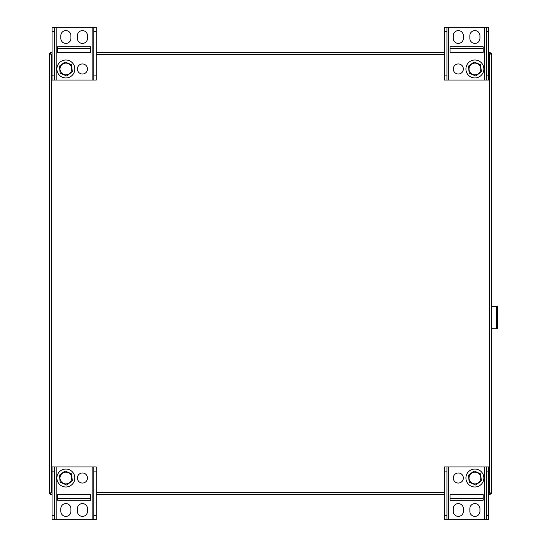 <?xml version="1.0" encoding="UTF-8"?>
<svg xmlns="http://www.w3.org/2000/svg" width="547" height="547" viewBox="0 0 547 547"><rect width="100%" height="100%" fill="white"/><g stroke="black" fill="none" stroke-linecap="round" stroke-linejoin="round"><path stroke-width="0.82" d="M52.047 52.403L50.611 52.403L50.611 53.729L51.315 54.433L49.285 53.729L49.285 493.271L50.611 493.271L51.315 492.567L50.611 493.271L50.611 494.597L52.047 494.597M488.717 52.403L490.153 52.403L490.153 53.729L491.479 53.729L491.479 493.271L490.153 493.271L490.153 494.597L488.717 494.597M444.499 494.597L96.265 494.597M489.531 492.567L490.105 493.209M51.315 492.649L50.673 493.223L51.233 492.567M490.153 493.271L489.449 492.567L490.153 493.271M49.285 493.271L51.315 492.567L50.611 494.597M490.153 494.597L489.449 492.567L491.479 493.271M96.265 52.403L444.499 52.403M490.105 53.791L489.531 54.433M51.233 54.433L50.659 53.791L51.315 54.351M491.479 53.729L489.449 54.433L490.153 53.729L489.449 54.433L490.153 52.403M50.611 52.403L51.315 54.433L50.611 53.729L49.285 53.729M490.091 493.223L489.449 492.649M489.449 54.351L490.091 53.777M96.265 31.494L96.265 27.35L93.838 27.35L93.838 75.889L96.265 75.889L96.265 31.494L93.838 31.494M96.265 75.889L96.265 80.04L93.838 80.04L93.838 75.889M90.74 46.81L57.572 46.81L57.572 52.334L90.74 52.334L90.74 46.81M87.486 35.651A5.039 5.039 0 0 0 82.447 30.611A5.039 5.039 0 0 0 77.407 35.651L77.407 38.372A5.039 5.039 0 0 0 82.447 43.411A5.039 5.039 0 0 0 87.486 38.372L87.486 35.651M54.481 75.889L54.481 80.04L52.047 80.04L52.047 75.889L54.481 75.889L54.481 27.35L93.838 27.35M54.481 80.04L93.838 80.04M60.826 38.372L60.826 35.651A5.039 5.039 0 0 1 65.866 30.611A5.039 5.039 0 0 1 70.905 35.651L70.905 38.372A5.039 5.039 0 0 1 65.866 43.411A5.039 5.039 0 0 1 60.826 38.372M87.486 68.984A5.039 5.039 0 0 0 82.447 63.944A5.039 5.039 0 0 0 77.407 68.984A5.039 5.039 0 0 0 82.447 74.023A5.039 5.039 0 0 0 87.486 68.984M52.047 75.889L52.047 27.35L54.481 27.35M54.481 31.494L52.047 31.494M57.572 52.334L90.74 52.334M57.572 48.567L90.74 48.567M58.652 74.324A8.978 8.978 0 0 0 74.098 72.56A8.978 8.978 0 0 0 64.847 60.067A8.978 8.978 0 0 0 58.652 74.324M72.341 71.801L71.541 64.785L65.066 61.968L59.391 66.166L60.191 73.182L66.666 75.999L72.341 71.801M61.141 72.477A5.88 5.88 0 0 0 71.26 71.329A5.88 5.88 0 0 0 65.202 63.144A5.88 5.88 0 0 0 61.141 72.477M444.499 515.506L444.499 519.65L446.933 519.65L446.933 471.111L444.499 471.111L444.499 515.506L446.933 515.506M444.499 471.111L444.499 466.96L446.933 466.96L446.933 471.111M450.024 500.19L483.192 500.19L483.192 494.666L450.024 494.666L450.024 500.19M453.278 511.349A5.039 5.039 0 0 0 458.318 516.389A5.039 5.039 0 0 0 463.357 511.349L463.357 508.628A5.039 5.039 0 0 0 458.318 503.589A5.039 5.039 0 0 0 453.278 508.628L453.278 511.349M486.283 471.111L486.283 466.96L488.717 466.96L488.717 471.111L486.283 471.111L486.283 519.65L446.933 519.65M486.283 466.96L446.933 466.96M479.938 508.628L479.938 511.349A5.039 5.039 0 0 1 474.899 516.389A5.039 5.039 0 0 1 469.859 511.349L469.859 508.628A5.039 5.039 0 0 1 474.899 503.589A5.039 5.039 0 0 1 479.938 508.628M453.278 478.016A5.039 5.039 0 0 0 458.318 483.056A5.039 5.039 0 0 0 463.357 478.016A5.039 5.039 0 0 0 458.318 472.977A5.039 5.039 0 0 0 453.278 478.016M488.717 471.111L488.717 519.65L486.283 519.65M486.283 515.506L488.717 515.506M483.192 494.666L450.024 494.666M483.192 498.433L450.024 498.433M482.112 472.676A8.978 8.978 0 0 0 466.666 474.44A8.978 8.978 0 0 0 475.917 486.933A8.978 8.978 0 0 0 482.112 472.676M468.423 475.199L469.223 482.215L475.699 485.032L481.374 480.834L480.574 473.818L474.099 471.001L468.423 475.199M479.623 474.522A5.88 5.88 0 0 0 469.511 475.671A5.88 5.88 0 0 0 475.569 483.856A5.88 5.88 0 0 0 479.623 474.522M488.717 31.494L488.717 27.35L486.283 27.35L486.283 75.889L488.717 75.889L488.717 31.494L486.283 31.494M488.717 75.889L488.717 80.04L486.283 80.04L486.283 75.889M463.357 68.984A5.039 5.039 0 0 0 458.318 63.944A5.039 5.039 0 0 0 453.278 68.984A5.039 5.039 0 0 0 458.318 74.023A5.039 5.039 0 0 0 463.357 68.984M483.192 46.81L450.024 46.81L450.024 52.334L483.192 52.334L483.192 46.81M479.938 35.651A5.039 5.039 0 0 0 474.899 30.611A5.039 5.039 0 0 0 469.859 35.651L469.859 38.372A5.039 5.039 0 0 0 474.899 43.411A5.039 5.039 0 0 0 479.938 38.372L479.938 35.651M446.933 75.889L446.933 80.04L444.499 80.04L444.499 75.889L446.933 75.889L446.933 27.35L486.283 27.35M446.933 80.04L486.283 80.04M453.278 38.372L453.278 35.651A5.039 5.039 0 0 1 458.318 30.611A5.039 5.039 0 0 1 463.357 35.651L463.357 38.372A5.039 5.039 0 0 1 458.318 43.411A5.039 5.039 0 0 1 453.278 38.372M444.499 75.889L444.499 27.35L446.933 27.35M446.933 31.494L444.499 31.494M450.024 52.334L483.192 52.334M450.024 48.567L483.192 48.567M467.685 74.324A8.978 8.978 0 0 0 483.131 72.56A8.978 8.978 0 0 0 473.88 60.067A8.978 8.978 0 0 0 467.685 74.324M481.374 71.801L480.574 64.785L474.099 61.968L468.423 66.166L469.223 73.182L475.699 75.999L481.374 71.801M470.174 72.477A5.88 5.88 0 0 0 480.293 71.329A5.88 5.88 0 0 0 474.235 63.144A5.88 5.88 0 0 0 470.174 72.477M52.047 515.506L52.047 519.65L54.481 519.65L54.481 471.111L52.047 471.111L52.047 515.506L54.481 515.506M52.047 471.111L52.047 466.96L54.481 466.96L54.481 471.111M77.407 478.016A5.039 5.039 0 0 0 82.447 483.056A5.039 5.039 0 0 0 87.486 478.016A5.039 5.039 0 0 0 82.447 472.977A5.039 5.039 0 0 0 77.407 478.016M57.572 500.19L90.74 500.19L90.74 494.666L57.572 494.666L57.572 500.19M60.826 511.349A5.039 5.039 0 0 0 65.866 516.389A5.039 5.039 0 0 0 70.905 511.349L70.905 508.628A5.039 5.039 0 0 0 65.866 503.589A5.039 5.039 0 0 0 60.826 508.628L60.826 511.349M93.838 471.111L93.838 466.96L96.265 466.96L96.265 471.111L93.838 471.111L93.838 519.65L54.481 519.65M93.838 466.96L54.481 466.96M87.486 508.628L87.486 511.349A5.039 5.039 0 0 1 82.447 516.389A5.039 5.039 0 0 1 77.407 511.349L77.407 508.628A5.039 5.039 0 0 1 82.447 503.589A5.039 5.039 0 0 1 87.486 508.628M96.265 471.111L96.265 519.65L93.838 519.65M93.838 515.506L96.265 515.506M90.74 494.666L57.572 494.666M90.74 498.433L57.572 498.433M73.079 472.676A8.978 8.978 0 0 0 57.633 474.44A8.978 8.978 0 0 0 66.884 486.933A8.978 8.978 0 0 0 73.079 472.676M59.391 475.199L60.191 482.215L66.666 485.032L72.341 480.834L71.541 473.818L65.066 471.001L59.391 475.199M70.59 474.522A5.88 5.88 0 0 0 60.471 475.671A5.88 5.88 0 0 0 66.529 483.856A5.88 5.88 0 0 0 70.59 474.522M491.479 328.774L497.715 328.774L497.715 306.662L491.479 306.662M497.715 317.718L497.715 322.539M488.717 54.433L489.449 54.433L489.449 492.567L488.717 492.567M444.499 492.567L96.265 492.567M52.047 492.567L51.315 492.567L51.315 54.433L52.047 54.433M444.499 54.433L96.265 54.433M56.191 80.04L56.191 27.35M92.122 80.04L92.122 27.35M484.574 466.96L484.574 519.65M448.643 466.96L448.643 519.65M448.643 80.04L448.643 27.35M484.574 80.04L484.574 27.35M92.122 466.96L92.122 519.65M56.191 466.96L56.191 519.65M496.334 328.774L496.334 306.662"/></g></svg>
